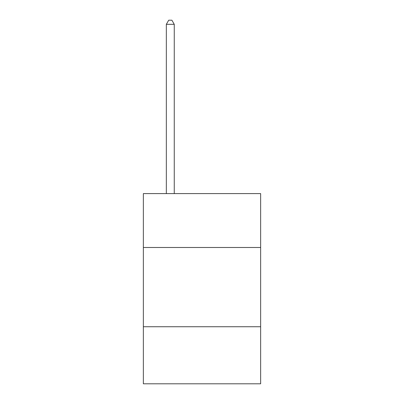 <?xml version="1.0" encoding="UTF-8"?>
<svg xmlns="http://www.w3.org/2000/svg" width="404" height="404" viewBox="0 0 404 404"><rect width="100%" height="100%" fill="white"/><g stroke="black" fill="none" stroke-linecap="round" stroke-linejoin="round"><path stroke-width="0.61" d="M260.646 247.49L260.646 193.602L143.354 193.602L143.354 247.49L260.646 247.49L260.646 383.8L143.354 383.8L143.354 247.49M260.646 326.74L143.354 326.74M174.26 193.602L174.26 24.321L166.337 24.321L166.337 193.602M166.337 24.321L168.715 20.2L171.887 20.2L174.26 24.321"/></g></svg>
